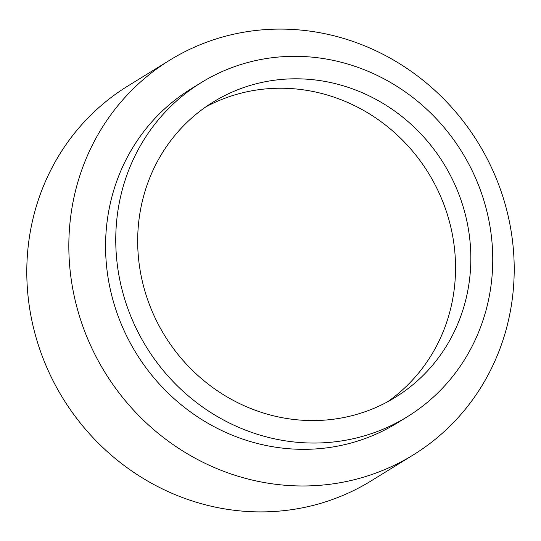 <?xml version="1.0" encoding="UTF-8"?>
<svg xmlns="http://www.w3.org/2000/svg" width="541" height="541" viewBox="0 0 541 541"><rect width="100%" height="100%" fill="white"/><g stroke="black" fill="none" stroke-linecap="round" stroke-linejoin="round"><path stroke-width="0.81" d="M169.779 60.159L127.75 86.08A231.9 219.085 58.3 0 0 27.05 260.897A231.9 219.085 58.3 0 0 138.773 475.654A231.9 219.085 58.3 0 0 371.221 480.841L413.25 454.92A231.9 219.085 58.3 0 0 513.95 280.103A231.9 219.085 58.3 0 0 402.227 65.346A231.9 219.085 58.3 0 0 169.779 60.159A231.9 219.085 58.3 0 0 69.086 234.977A231.9 219.085 58.3 0 0 180.809 449.733A231.9 219.085 58.3 0 0 413.25 454.92M201.211 82.611L191.02 88.893A196.295 185.448 58.3 0 0 105.786 236.87A196.295 185.448 58.3 0 0 200.353 418.653A196.295 185.448 58.3 0 0 397.108 423.042L407.299 416.759A196.295 185.448 58.3 0 0 492.533 268.782A196.295 185.448 58.3 0 0 397.966 87A196.295 185.448 58.3 0 0 201.211 82.611A196.295 185.448 58.3 0 0 115.97 230.581A196.295 185.448 58.3 0 0 210.544 412.364A196.295 185.448 58.3 0 0 407.299 416.759M137.867 232.806A173.472 163.882 58.3 0 0 221.438 393.449A173.472 163.882 58.3 0 0 395.315 397.331A173.472 163.882 58.3 0 0 470.643 266.564A173.472 163.882 58.3 0 0 387.065 105.914A173.472 163.882 58.3 0 0 213.195 102.033A173.472 163.882 58.3 0 0 137.867 232.806M387.539 401.821A173.472 163.882 58.3 0 0 455.353 275.991A173.472 163.882 58.3 0 0 375.711 117.931A173.472 163.882 58.3 0 0 205.688 106.969"/></g></svg>
